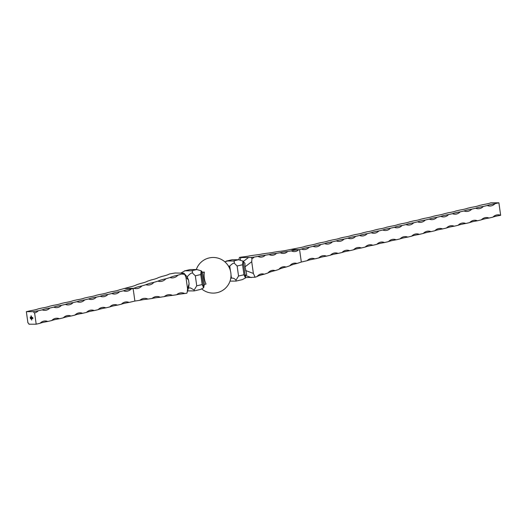 <?xml version="1.0" encoding="UTF-8"?>
<svg xmlns="http://www.w3.org/2000/svg" width="527" height="527" viewBox="0 0 527 527"><rect width="100%" height="100%" fill="white"/><g stroke="black" fill="none" stroke-linecap="round" stroke-linejoin="round"><path stroke-width="0.79" d="M188.547 280.068L185.926 277.149L184.378 273.691L187.184 276.873L188.547 280.068L189.068 283.757L188.811 286.734L187.223 292.142L187.572 288.849L189.068 283.757M185.926 277.149L187.572 288.849M188.402 288.131L190.3 287.867L194.193 289.982L196.742 285.832L202.157 284.56L203.672 287.762L204.357 284.475L202.671 272.452L201.162 270.812L203.593 286.925M190.352 269.547L184.437 270.878L190.352 269.547L196.815 269.534L201.162 270.812L200.754 274.541L195.333 275.812L196.742 285.832M195.333 275.812L192.348 272.881C192.862 271.688 192.546 270.997 191.4 270.806L196.815 269.534M187.184 276.873C189.265 274.35 190.991 273.019 192.348 272.881M200.754 274.541L202.157 284.56M203.672 287.762L200.537 289.415L194.219 290.897L187.586 290.904M181.024 272.986L184.931 270.812L191.4 270.806M202.467 272.176A16.739 1.884 172 0 0 204.371 272.057A16.739 12.931 -90.1 0 0 206.057 284.079L204.357 284.475M204.371 272.057L202.671 272.452M194.213 290.845L194.193 289.982M26.35 311.681L33.623 311.668A1.271 0.797 -103.2 0 0 34.604 312.919L36.192 324.191L28.919 324.204A1.271 0.797 -103.2 0 0 27.931 322.952L26.35 311.681L30.223 310.772A10.817 1.219 -8 0 0 37.964 308.96L41.831 308.051A10.817 1.219 -8 0 0 49.571 306.24L53.444 305.331A10.817 1.219 -8 0 0 61.185 303.512L65.058 302.61A10.817 1.219 -8 0 0 72.798 300.792L76.665 299.883A10.817 1.219 -8 0 0 84.406 298.071L88.279 297.162A10.817 1.219 -8 0 0 96.019 295.351L99.893 294.441A10.817 1.219 -8 0 0 107.633 292.63L111.5 291.721A10.817 1.219 -8 0 0 119.24 289.903L129.405 287.116A10.817 1.601 -10.6 0 0 136.671 284.732L140.301 283.539A10.817 1.601 -10.6 0 0 147.567 281.154L151.196 279.962A10.817 1.601 -10.6 0 0 158.456 277.577L162.092 276.385A10.817 1.601 -10.6 0 0 169.351 274L175.102 272.993L183.897 273.197A10.817 1.601 -10.6 0 0 181.967 273.981A10.817 8.735 90.9 0 0 184.042 274.33A10.817 8.735 90.9 0 0 184.766 274.303M125.051 288.546L133.93 288.295A10.817 8.735 90.9 0 0 136.006 288.638A10.817 8.735 90.9 0 0 141.934 285.911A10.817 1.601 -10.6 0 0 133.93 288.295M141.934 285.911L145.939 284.718A10.817 8.735 90.9 0 0 148.015 285.061A10.817 8.735 90.9 0 0 153.943 282.334A10.817 1.601 -10.6 0 0 145.939 284.718M153.943 282.334L157.948 281.141A10.817 8.735 90.9 0 0 160.024 281.484A10.817 8.735 90.9 0 0 165.952 278.757A10.817 1.601 -10.6 0 0 157.948 281.141M165.952 278.757L169.957 277.558A10.817 8.735 90.9 0 0 172.033 277.907A10.817 8.735 90.9 0 0 177.961 275.173A10.817 1.601 -10.6 0 0 169.957 277.558M177.961 275.173L181.967 273.981M34.604 312.919A10.817 8.36 89.9 0 0 38.3 310.759L42.167 309.856A10.817 8.36 89.9 0 0 44.736 310.37A10.817 8.36 89.9 0 0 49.913 308.038L53.78 307.129A10.817 8.36 89.9 0 0 56.349 307.649A10.817 8.36 89.9 0 0 61.521 305.317L65.394 304.408A10.817 8.36 89.9 0 0 67.957 304.929A10.817 8.36 89.9 0 0 73.134 302.597L77.001 301.688A10.817 8.36 89.9 0 0 79.57 302.208A10.817 8.36 89.9 0 0 84.748 299.876L88.615 298.967A10.817 8.36 89.9 0 0 91.184 299.488A10.817 8.36 89.9 0 0 96.355 297.149L100.229 296.246A10.817 8.36 89.9 0 0 102.791 296.76A10.817 8.36 89.9 0 0 107.969 294.428L111.836 293.526A10.817 8.36 89.9 0 0 114.405 294.04A10.817 8.36 89.9 0 0 119.583 291.708L123.45 290.799A10.817 8.36 89.9 0 0 126.019 291.319A10.817 8.36 89.9 0 0 131.19 288.987L133.127 288.532L134.886 301.055L139.787 300.318A10.817 0.823 174.6 0 1 147.955 299.086A10.817 8.735 90.9 0 0 144.925 298.361A10.817 8.735 90.9 0 0 139.787 300.318M147.955 299.086L152.04 298.466A10.817 0.823 174.6 0 1 160.208 297.235A10.817 8.735 90.9 0 0 157.178 296.51A10.817 8.735 90.9 0 0 152.04 298.466M160.208 297.235L164.292 296.615A10.817 0.823 174.6 0 1 172.461 295.383A10.817 8.735 90.9 0 0 169.43 294.659A10.817 8.735 90.9 0 0 164.292 296.615M172.461 295.383L176.545 294.771A10.817 0.823 174.6 0 1 184.713 293.539A10.817 8.735 90.9 0 0 181.683 292.808A10.817 8.735 90.9 0 0 176.545 294.771M184.713 293.539L186.854 293.21L187.223 292.142M230.747 278.289L231.452 278.124C233.27 277.979 234.785 278.664 235.991 280.186L238.54 276.029L243.961 274.758L245.47 277.96L242.341 279.62L236.024 281.095L230.029 281.108M232.097 278.072L231.452 278.124L230.997 274.883M236.017 281.043L235.991 280.186M495.018 203.705A10.817 1.219 -8 0 0 487.277 205.517A10.817 8.36 89.9 0 0 489.846 206.037A10.817 8.36 89.9 0 0 495.018 203.705L498.891 202.796L490.808 202.809A10.817 1.219 -8 0 1 483.068 204.621L479.201 205.53A10.817 1.219 -8 0 1 471.461 207.348L467.587 208.251A10.817 1.219 -8 0 1 459.847 210.069L455.974 210.971A10.817 1.219 -8 0 1 448.233 212.789L444.366 213.698A10.817 1.219 -8 0 1 436.626 215.51L432.753 216.419A10.817 1.219 -8 0 1 425.012 218.231L421.139 219.14A10.817 1.219 -8 0 1 413.399 220.951L409.532 221.86A10.817 1.219 -8 0 1 401.791 223.679L397.918 224.581A10.817 1.219 -8 0 1 390.178 226.399L386.311 227.308A10.817 1.219 -8 0 1 378.564 229.12L374.697 230.029A10.817 1.219 -8 0 1 366.957 231.84L363.083 232.75A10.817 1.219 -8 0 1 355.343 234.561L351.476 235.47A10.817 1.219 -8 0 1 343.729 237.282L339.862 238.191A10.817 1.219 -8 0 1 332.122 240.009L328.249 240.911A10.817 1.219 -8 0 1 320.508 242.73L316.641 243.639A10.817 1.219 -8 0 1 308.894 245.45L305.028 246.359A10.817 1.219 -8 0 1 297.287 248.171L286.576 250.272A10.817 0.823 -5.4 0 1 278.408 251.504L274.323 252.123A10.817 0.823 -5.4 0 1 266.155 253.355L262.077 253.974A10.817 0.823 -5.4 0 1 253.909 255.206L249.824 255.819A10.817 0.823 -5.4 0 1 241.656 257.051L239.515 257.38L240.898 257.571L251.102 257.446L251.972 258.553L251.722 261.721L245.055 266.82L244.95 263.335L242.967 261.017L242.552 264.738L237.137 266.01L234.146 263.078C232.98 263.256 231.518 264.258 229.765 266.102L230.418 270.779M237.137 266.01L238.54 276.029M242.552 264.738L243.961 274.758M234.146 263.078C234.667 261.893 234.35 261.201 233.197 261.01L238.619 259.739L243.158 261.188L245.47 277.96M228.448 266.102L229.765 266.102L228.606 266.372M226.267 261.069L232.157 259.745L224.765 261.754M226.735 261.017L233.197 261.01M232.157 259.745L238.619 259.739M245.055 266.82L246.728 274.448L246.162 274.679L245.398 277.123M251.722 261.721L253.368 273.427L255.108 277.215L245.457 277.604M291.477 249.534L298.816 249.646A10.817 0.823 -5.4 0 0 291.391 250.878L287.676 251.491A10.817 0.823 -5.4 0 0 280.252 252.723L276.543 253.342A10.817 0.823 -5.4 0 0 269.119 254.574L265.404 255.187A10.817 0.823 -5.4 0 0 257.98 256.418L254.264 257.038A10.817 0.823 -5.4 0 0 251.102 257.446M238.764 259.739L239.515 257.38M487.277 205.517L483.411 206.426A10.817 1.219 -8 0 0 475.664 208.244L471.797 209.147A10.817 1.219 -8 0 0 464.056 210.965L460.183 211.867A10.817 1.219 -8 0 0 452.443 213.685L448.576 214.594A10.817 1.219 -8 0 0 440.835 216.406L436.962 217.315A10.817 1.219 -8 0 0 429.222 219.127L425.348 220.036A10.817 1.219 -8 0 0 417.608 221.847L413.741 222.756A10.817 1.219 -8 0 0 406.001 224.574L402.127 225.477A10.817 1.219 -8 0 0 394.387 227.295L390.514 228.198A10.817 1.219 -8 0 0 382.773 230.016L378.906 230.925A10.817 1.219 -8 0 0 371.166 232.736L367.293 233.645A10.817 1.219 -8 0 0 359.552 235.457L355.679 236.366A10.817 1.219 -8 0 0 347.939 238.178L344.072 239.087A10.817 1.219 -8 0 0 336.331 240.905L332.458 241.807A10.817 1.219 -8 0 0 324.718 243.626L320.844 244.528A10.817 1.219 -8 0 0 313.104 246.346L309.237 247.255A10.817 1.219 -8 0 0 301.497 249.067L299.56 249.521L301.319 262.044L296.958 263.474A10.817 7.958 89.1 0 0 294.863 263.131A10.817 7.958 89.1 0 0 289.698 265.858L286.069 267.051A10.817 7.958 89.1 0 0 283.967 266.708A10.817 7.958 89.1 0 0 278.803 269.435L275.173 270.628A10.817 7.958 89.1 0 0 273.078 270.285A10.817 7.958 89.1 0 0 267.907 273.012L264.277 274.205A10.817 7.958 89.1 0 0 262.183 273.856A10.817 7.958 89.1 0 0 257.011 276.589L255.108 277.215M291.391 250.878A10.817 7.958 89.1 0 0 294.362 251.603A10.817 7.958 89.1 0 0 298.816 249.646M280.252 252.723A10.817 7.958 89.1 0 0 283.223 253.447A10.817 7.958 89.1 0 0 287.676 251.491M269.119 254.574A10.817 7.958 89.1 0 0 272.084 255.299A10.817 7.958 89.1 0 0 276.543 253.342M257.98 256.418A10.817 7.958 89.1 0 0 260.951 257.143A10.817 7.958 89.1 0 0 265.404 255.187M251.972 258.553A10.817 7.958 89.1 0 0 254.264 257.038M289.698 265.858A10.817 1.601 169.4 0 1 296.958 263.474M278.803 269.435A10.817 1.601 169.4 0 1 286.069 267.051M267.907 273.012A10.817 1.601 169.4 0 1 275.173 270.628M257.011 276.589A10.817 1.601 169.4 0 1 264.277 274.205M36.192 324.191L40.059 323.282A10.817 1.219 172 0 1 47.799 321.47L51.672 320.561A10.817 1.219 172 0 1 59.413 318.749L63.28 317.84A10.817 1.219 172 0 1 71.026 316.029L74.893 315.12A10.817 1.219 172 0 1 82.634 313.308L86.507 312.399A10.817 1.219 172 0 1 94.247 310.581L98.114 309.678A10.817 1.219 172 0 1 105.861 307.86L109.728 306.951A10.817 1.219 172 0 1 117.468 305.14L121.342 304.231A10.817 1.219 172 0 1 129.082 302.419L134.886 301.055M30.494 317.043L30.131 317.208L30.494 317.043M31.436 319.112L31.653 319.54L31.436 319.112M31.225 317.623L31.495 318.348L31.225 317.623M30.704 318.572L30.349 318.736L30.704 318.572M31.383 316.628L31.179 316.2M31.113 316.799L31.554 316.859L31.113 316.799M30.968 315.792L31.442 316.114L30.968 315.792M31.64 317.432L31.205 317.491L31.291 316.977L31.64 317.432M31.251 317.432L31.291 316.977M31.719 318.914L31.501 318.466L31.719 318.914M31.725 318.967L31.501 318.466M32.74 317.577L32.918 318.532L32.068 318.466L31.811 317.886L32.826 318.413L32.74 317.84L31.831 317.432L32.634 317.86L32.707 318.249L32.364 317.774L32.233 318.249L31.732 317.307L32.74 317.577M30.671 317.662L30.382 317.452L30.441 317.906L30.382 317.452M31.515 319.672L31.732 320.1L31.515 319.672M38.3 310.759A10.817 1.219 -8 0 0 33.623 311.668M49.913 308.038A10.817 1.219 -8 0 0 42.167 309.856M61.521 305.317A10.817 1.219 -8 0 0 53.78 307.129M73.134 302.597A10.817 1.219 -8 0 0 65.394 304.408M84.748 299.876A10.817 1.219 -8 0 0 77.001 301.688M96.355 297.149A10.817 1.219 -8 0 0 88.615 298.967M107.969 294.428A10.817 1.219 -8 0 0 100.229 296.246M119.583 291.708A10.817 1.219 -8 0 0 111.836 293.526M131.19 288.987A10.817 1.219 -8 0 0 123.45 290.799M129.082 302.419A10.817 8.36 89.9 0 0 126.513 301.899A10.817 8.36 89.9 0 0 121.342 304.231M47.799 321.47A10.817 8.36 89.9 0 0 45.236 320.95A10.817 8.36 89.9 0 0 40.059 323.282M59.413 318.749A10.817 8.36 89.9 0 0 56.844 318.229A10.817 8.36 89.9 0 0 51.672 320.561M71.026 316.029A10.817 8.36 89.9 0 0 68.457 315.508A10.817 8.36 89.9 0 0 63.28 317.84M82.634 313.308A10.817 8.36 89.9 0 0 80.071 312.788A10.817 8.36 89.9 0 0 74.893 315.12M94.247 310.581A10.817 8.36 89.9 0 0 91.678 310.067A10.817 8.36 89.9 0 0 86.507 312.399M105.861 307.86A10.817 8.36 89.9 0 0 103.292 307.34A10.817 8.36 89.9 0 0 98.114 309.678M117.468 305.14A10.817 8.36 89.9 0 0 114.906 304.619A10.817 8.36 89.9 0 0 109.728 306.951M498.891 202.796L500.65 215.319A10.817 8.36 89.9 0 0 498.081 214.805A10.817 8.36 89.9 0 0 492.91 217.137L489.036 218.04A10.817 8.36 89.9 0 0 486.474 217.526A10.817 8.36 89.9 0 0 481.296 219.858L477.429 220.767A10.817 8.36 89.9 0 0 474.86 220.246A10.817 8.36 89.9 0 0 469.689 222.578L465.815 223.488A10.817 8.36 89.9 0 0 463.246 222.967A10.817 8.36 89.9 0 0 458.075 225.299L454.202 226.208A10.817 8.36 89.9 0 0 451.639 225.688A10.817 8.36 89.9 0 0 446.461 228.02L442.594 228.929A10.817 8.36 89.9 0 0 440.025 228.415A10.817 8.36 89.9 0 0 434.854 230.747L430.981 231.649A10.817 8.36 89.9 0 0 428.411 231.136A10.817 8.36 89.9 0 0 423.24 233.468L419.367 234.377A10.817 8.36 89.9 0 0 416.804 233.856A10.817 8.36 89.9 0 0 411.627 236.188L407.76 237.097A10.817 8.36 89.9 0 0 405.191 236.577A10.817 8.36 89.9 0 0 400.019 238.909L396.146 239.818A10.817 8.36 89.9 0 0 393.577 239.298A10.817 8.36 89.9 0 0 388.406 241.629L384.532 242.539A10.817 8.36 89.9 0 0 381.97 242.018A10.817 8.36 89.9 0 0 376.792 244.35L372.925 245.259A10.817 8.36 89.9 0 0 370.356 244.745A10.817 8.36 89.9 0 0 365.185 247.077L361.311 247.98A10.817 8.36 89.9 0 0 358.742 247.466A10.817 8.36 89.9 0 0 353.571 249.798L349.697 250.707A10.817 8.36 89.9 0 0 347.135 250.187A10.817 8.36 89.9 0 0 341.957 252.519L338.09 253.428A10.817 8.36 89.9 0 0 335.521 252.907A10.817 8.36 89.9 0 0 330.35 255.239L326.476 256.148A10.817 8.36 89.9 0 0 323.907 255.628A10.817 8.36 89.9 0 0 318.736 257.96L314.863 258.869A10.817 8.36 89.9 0 0 312.3 258.349A10.817 8.36 89.9 0 0 307.122 260.687L301.319 262.044M475.664 208.244A10.817 8.36 89.9 0 0 478.233 208.758A10.817 8.36 89.9 0 0 483.411 206.426M464.056 210.965A10.817 8.36 89.9 0 0 466.619 211.479A10.817 8.36 89.9 0 0 471.797 209.147M452.443 213.685A10.817 8.36 89.9 0 0 455.012 214.206A10.817 8.36 89.9 0 0 460.183 211.867M440.835 216.406A10.817 8.36 89.9 0 0 443.398 216.926A10.817 8.36 89.9 0 0 448.576 214.594M429.222 219.127A10.817 8.36 89.9 0 0 431.784 219.647A10.817 8.36 89.9 0 0 436.962 217.315M417.608 221.847A10.817 8.36 89.9 0 0 420.177 222.368A10.817 8.36 89.9 0 0 425.348 220.036M406.001 224.574A10.817 8.36 89.9 0 0 408.563 225.088A10.817 8.36 89.9 0 0 413.741 222.756M394.387 227.295A10.817 8.36 89.9 0 0 396.95 227.809A10.817 8.36 89.9 0 0 402.127 225.477M382.773 230.016A10.817 8.36 89.9 0 0 385.342 230.536A10.817 8.36 89.9 0 0 390.514 228.198M371.166 232.736A10.817 8.36 89.9 0 0 373.729 233.257A10.817 8.36 89.9 0 0 378.906 230.925M359.552 235.457A10.817 8.36 89.9 0 0 362.115 235.977A10.817 8.36 89.9 0 0 367.293 233.645M347.939 238.178A10.817 8.36 89.9 0 0 350.508 238.698A10.817 8.36 89.9 0 0 355.679 236.366M336.331 240.905A10.817 8.36 89.9 0 0 338.894 241.419A10.817 8.36 89.9 0 0 344.072 239.087M324.718 243.626A10.817 8.36 89.9 0 0 327.28 244.139A10.817 8.36 89.9 0 0 332.458 241.807M313.104 246.346A10.817 8.36 89.9 0 0 315.673 246.867A10.817 8.36 89.9 0 0 320.844 244.528M301.497 249.067A10.817 8.36 89.9 0 0 304.059 249.587A10.817 8.36 89.9 0 0 309.237 247.255M307.122 260.687A10.817 1.219 172 0 1 314.863 258.869M492.91 217.137A10.817 1.219 172 0 1 500.65 215.319M481.296 219.858A10.817 1.219 172 0 1 489.036 218.04M469.689 222.578A10.817 1.219 172 0 1 477.429 220.767M458.075 225.299A10.817 1.219 172 0 1 465.815 223.488M446.461 228.02A10.817 1.219 172 0 1 454.202 226.208M434.854 230.747A10.817 1.219 172 0 1 442.594 228.929M423.24 233.468A10.817 1.219 172 0 1 430.981 231.649M411.627 236.188A10.817 1.219 172 0 1 419.367 234.377M400.019 238.909A10.817 1.219 172 0 1 407.76 237.097M388.406 241.629A10.817 1.219 172 0 1 396.146 239.818M376.792 244.35A10.817 1.219 172 0 1 384.532 242.539M365.185 247.077A10.817 1.219 172 0 1 372.925 245.259M353.571 249.798A10.817 1.219 172 0 1 361.311 247.98M341.957 252.519A10.817 1.219 172 0 1 349.697 250.707M330.35 255.239A10.817 1.219 172 0 1 338.09 253.428M318.736 257.96A10.817 1.219 172 0 1 326.476 256.148M31.554 316.852L31.119 316.859M31.212 316.655L31.218 316.187M31.218 316.266L31.271 316.635L31.218 316.266M30.77 318.73L30.349 318.736M31.646 317.478L31.205 317.491M31.356 317.432L31.33 316.971M31.62 318.163L31.277 318.018M31.785 319.336L31.442 319.171M32.918 318.525L32.246 318.539M32.74 317.84L32.826 318.413M32.457 317.419L31.831 317.432M32.272 318.242L32.167 317.774M32.206 317.761L31.877 317.774M31.837 317.768L31.772 317.307M30.559 317.195L30.131 317.208M30.434 317.847L30.421 317.445M30.507 318.354L30.487 317.952M184.378 273.691L183.897 273.197M251.267 277.597L245.523 275.45M245.575 270.509L253.368 273.427M240.898 257.571L240.174 260.035M243.402 261.418L248.448 257.558M203.626 287.123L201.36 270.99M201.801 289A17.819 17.819 0 0 0 230.53 279.382A17.819 17.819 0 0 0 209.114 257.947A17.819 17.819 0 0 0 196.321 269.534M243.158 261.188L245.43 277.321"/></g></svg>

